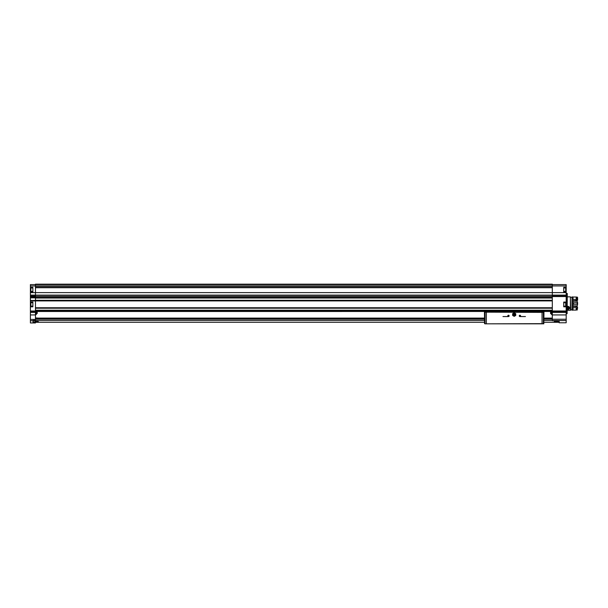 <?xml version="1.0" encoding="UTF-8"?>
<svg xmlns="http://www.w3.org/2000/svg" width="608" height="608" viewBox="0 0 608 608"><rect width="100%" height="100%" fill="white"/><g stroke="black" fill="none" stroke-linecap="round" stroke-linejoin="round"><path stroke-width="0.91" d="M36.153 321.83L38.448 321.632M558.919 320.697L558.919 322.286L543.848 322.286M33.265 320.697L33.265 322.286L484.546 322.286M554.276 321.776L557.931 321.632L554.276 321.776M555.636 321.83L557.931 321.632M32.87 306.158L30.4 306.158L30.4 306.82L32.87 306.82L32.87 302.062L30.4 302.062L30.4 295.116L35.469 295.116L35.469 320.697L33.045 320.69L35.469 320.697M563.722 306.158L566.185 306.158L566.185 322.772L559.14 322.772L559.14 320.69L552.307 320.697L552.307 284.172L35.469 284.172L35.469 292.623L566.185 292.623L566.185 285.935L30.4 285.935L30.4 292.623L35.469 292.623L35.469 295.116L566.185 295.116L566.185 292.623M35.469 320.431L33.045 320.431L33.045 322.772L35.469 322.947L30.4 322.947L30.4 320.72L33.045 320.72M30.4 306.82L30.4 320.72M30.666 288.663L30.666 290.191M30.666 303.422L30.666 304.95M30.4 306.158L30.4 302.062M30.4 295.116L30.4 292.623M35.469 284.612L30.4 284.612L30.4 285.935M552.307 284.612L566.185 284.612L566.185 285.935M566.185 295.116L566.185 306.158M566.185 287.303L563.722 287.303L563.722 292.06L566.185 292.06M566.185 302.062L563.722 302.062L563.722 306.82L566.185 306.82M44.278 284.172L46.922 284.172M88.342 284.172L90.987 284.172M132.4 284.172L135.044 284.172M176.464 284.172L179.109 284.172M220.529 284.172L223.166 284.172M264.586 284.172L267.231 284.172M308.651 284.172L531.597 284.172M311.288 284.172L352.708 284.172M355.353 284.172L396.773 284.172M399.418 284.172L440.83 284.172M443.475 284.172L484.895 284.172M487.54 284.172L528.952 284.172M30.4 300.914L552.307 300.914M30.4 297.388L552.307 297.388M35.469 296.286L552.307 296.286M35.469 311.494L566.185 311.471M35.469 298.011L552.307 298.011M35.469 300.299L552.307 300.299M35.469 307.922L552.307 307.922L35.469 307.929M35.469 310.209L552.307 310.209M30.4 287.303L32.87 287.303L32.87 292.06L30.4 292.06M30.4 297.608L35.469 297.608M30.4 300.694L35.469 300.694M567.112 293.428L567.112 313.69L567.287 293.459L566.185 293.428M563.722 302.723L566.185 302.723M32.87 302.723L30.4 302.723M563.722 291.399L566.185 291.399M563.722 287.964L566.185 287.964M32.87 291.399L30.4 291.399M32.87 287.964L30.4 287.964M565.926 303.932L565.926 304.95M565.926 288.663L565.926 290.7M38.114 318.098L35.469 317.878M35.469 318.098L484.546 318.098M543.848 318.098L552.307 318.098M554.298 321.503L557.369 321.503M34.816 321.503L37.878 321.503M551.426 312.375L551.426 314.359L551.426 312.375M550.544 312.375L550.544 313.424L550.544 312.375M550.719 311.494L550.719 313.644L550.544 311.494M36.351 312.375L36.351 314.359L36.351 312.375M37.232 312.375L37.232 313.424L37.232 312.375M36.13 311.494L36.13 314.579L36.351 313.796L37.232 313.424L37.058 311.494M504.724 316.555L508.47 316.555L504.724 316.555M519.924 316.555L525.434 316.555M543.871 316.935L543.826 323.828L542.04 323.654L542.04 312.375L543.879 312.155M484.523 316.996L484.454 312.01L542.769 312.155M542.04 323.654L485.047 323.828L485.047 312.155L542.04 312.375M485.047 312.155L485.617 312.155M509.132 315.894A0.661 0.661 0 0 1 508.136 316.472A0.661 0.661 0 0 1 508.136 315.324A0.661 0.661 0 0 1 509.132 315.894M520.585 315.894A0.661 0.661 0 0 1 519.597 316.472A0.661 0.661 0 0 1 519.597 315.324A0.661 0.661 0 0 1 520.585 315.894M485.047 323.828L484.546 323.654L484.546 317.437M485.693 323.828L542.701 323.828M502.96 316.555L508.47 316.555M484.508 312.155L484.454 311.494M543.94 316.593L543.94 311.494M520.463 315.894A0.54 0.54 0 0 1 519.65 316.365A0.54 0.54 0 0 1 519.65 315.43A0.54 0.54 0 0 1 520.463 315.894M509.01 315.894A0.54 0.54 0 0 1 508.197 316.365A0.54 0.54 0 0 1 508.197 315.43A0.54 0.54 0 0 1 509.01 315.894M512.65 314.572L512.65 315.468L513.426 315.909A1.543 1.543 0 0 1 513.426 313.242L512.65 313.682L512.65 314.572M514.193 316.358L514.968 315.909A1.543 1.543 0 0 1 513.426 315.909L514.193 316.358M515.736 314.572A1.543 1.543 0 0 1 514.968 315.909L515.736 315.468L515.736 313.682L514.968 313.242A1.543 1.543 0 0 1 515.736 314.572M514.634 314.572A0.441 0.441 0 0 1 513.973 314.959A0.441 0.441 0 0 1 513.973 314.192A0.441 0.441 0 0 1 514.634 314.572M515.25 314.572A1.056 1.056 0 0 1 513.669 315.491A1.056 1.056 0 0 1 513.669 313.66A1.056 1.056 0 0 1 515.25 314.572M515.652 314.572A1.452 1.452 0 0 1 513.471 315.833A1.452 1.452 0 0 1 513.471 313.318A1.452 1.452 0 0 1 515.652 314.572M513.426 313.242A1.543 1.543 0 0 1 514.968 313.242L514.193 312.793L513.426 313.242M570.372 310.278L567.287 310.278L570.372 310.278L570.372 296.841L567.287 296.841M567.287 306.371L567.91 309.51L567.287 309.388A1.634 1.634 0 0 0 567.538 309.464M570.707 310.164L570.372 296.947M572.006 309.837L570.707 309.837L572.006 309.837M572.006 310.164L572.006 296.947L573.017 296.947L573.017 310.164L572.006 310.164L573.017 310.164M576.232 307.732L576.232 310.088L573.017 310.088L573.017 307.732L577.6 307.648L577.159 306.592L573.017 306.272M573.017 299.394L573.017 297.031L576.232 297.031L576.232 299.394L573.017 299.394M573.017 300.846L577.6 300.238L577.6 297.517L576.939 297.031L576.939 299.44L576.232 299.394M577.159 307.732L577.159 310.088L577.6 307.648M577.6 299.47L577.159 299.394L577.159 297.031M577.159 310.088L576.939 307.732M576.939 297.373L576.232 297.373M576.939 309.746L576.232 309.746M573.017 302.906L573.458 302.807L573.458 304.312L573.017 304.213M577.159 302.807L577.159 304.312L577.6 304.464L577.6 302.655L573.458 302.807M577.159 304.312L573.458 304.312M573.017 305.915L577.159 305.915L577.6 304.464M577.6 302.655L577.159 301.203L573.017 301.203M568.275 309.464A1.634 1.634 0 0 0 569.058 309.031M569.232 308.834A1.634 1.634 0 0 0 569.529 308.066M569.529 308.043A1.634 1.634 0 0 0 569.483 307.473M567.287 307.428A0.76 0.76 0 0 1 568.67 307.876A0.76 0.76 0 0 1 567.522 308.537L567.522 307.215L568.29 307.215L568.29 308.537L567.522 308.537A0.76 0.76 0 0 1 567.287 308.324M567.287 306.66A1.368 1.368 0 0 1 569.27 307.876A1.368 1.368 0 0 1 567.287 309.1M567.287 306.462A1.543 1.543 0 0 1 569.445 307.876A1.543 1.543 0 0 1 567.287 309.29M567.287 307.64A0.661 0.661 0 0 1 567.91 307.215L567.287 307.625M567.91 307.215A0.661 0.661 0 0 1 568.48 307.549L567.91 307.215M568.48 307.549A0.661 0.661 0 0 1 568.48 308.21L568.48 307.549M568.48 308.21A0.661 0.661 0 0 1 567.91 308.537L568.48 308.21M567.91 308.537A0.661 0.661 0 0 1 567.332 308.21L567.91 308.537M35.469 320.469L484.546 320.469M543.848 320.469L552.307 320.469M30.4 319.413L35.469 319.413M566.185 296.56L552.307 296.56M566.185 310.984L552.307 310.984M30.4 296.096L35.469 296.096M30.4 311L35.469 311M30.4 296.56L35.469 296.56M30.4 314.936L35.469 314.936M566.185 312.444L552.307 312.444M566.185 320.545L552.307 320.545M35.469 284.597L552.307 284.597M35.469 310.832L552.307 310.832M35.469 310.392L552.307 310.392M35.469 307.747L552.307 307.747M35.469 287.721L552.307 287.721M35.469 284.506L552.307 284.506M35.469 286.034L552.307 286.034L35.469 286.041M35.469 286.254L552.307 286.254M35.469 287.424L552.307 287.424M35.469 287.637L552.307 287.637L35.469 287.637M30.4 297.829L552.307 297.859M35.469 298.026L552.307 298.026M35.469 300.276L552.307 300.276M35.469 300.443L552.307 300.443M35.469 308.134L552.307 308.134M35.469 308.21L552.307 308.21M566.185 296.096L552.307 296.096M566.185 314.936L552.307 314.936M566.185 319.238L552.307 319.238M30.4 311.463L35.469 311.463M30.4 312.444L35.469 312.444M30.4 300.474L35.469 300.474M565.706 302.723L565.706 306.158M30.886 302.723L30.886 306.158M565.706 287.964L565.706 291.399M30.886 287.964L30.886 291.399M35.469 318.318L484.546 318.318M543.848 318.318L552.307 318.318M35.469 319.17L484.546 319.17M543.848 319.17L552.307 319.17M551.638 311.494L551.638 314.579L552.307 314.594L551.638 314.579M486.347 323.654L486.347 312.375M543.347 323.828L543.347 312.155M567.112 313.69L566.185 313.69M559.14 320.697L552.307 320.697M550.544 313.424L551.426 313.796M36.351 314.359L35.469 314.594M572.006 297.282L570.707 297.282"/></g></svg>
